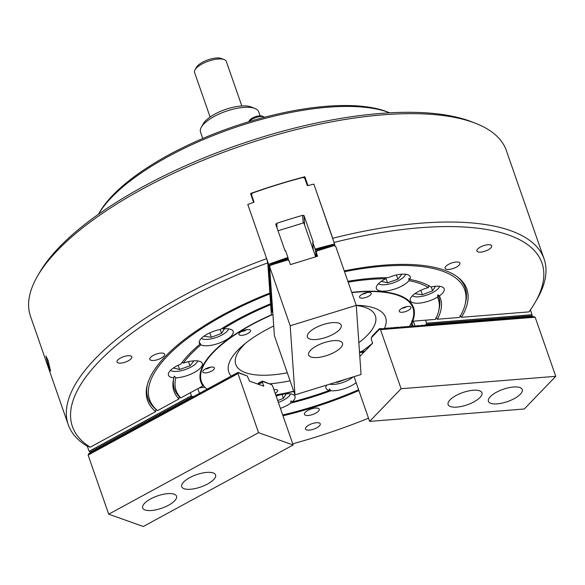 <?xml version="1.0" encoding="UTF-8"?>
<svg xmlns="http://www.w3.org/2000/svg" width="585" height="585" viewBox="0 0 585 585"><rect width="100%" height="100%" fill="white"/><g stroke="black" fill="none" stroke-linecap="round" stroke-linejoin="round"><path stroke-width="0.88" d="M456.066 262.029A7.839 2.852 160.8 0 0 448.293 264.5A7.839 2.852 160.8 0 0 445.105 268.296A7.839 2.852 160.8 0 0 448.958 269.4A7.839 2.852 160.8 0 0 456.724 266.928A7.839 2.852 160.8 0 0 459.912 263.133A7.839 2.852 160.8 0 0 456.066 262.029M487.853 244.735A7.839 2.852 160.8 0 0 480.088 247.206A7.839 2.852 160.8 0 0 476.899 251.002A7.839 2.852 160.8 0 0 480.746 252.113A7.839 2.852 160.8 0 0 488.512 249.641A7.839 2.852 160.8 0 0 491.7 245.846A7.839 2.852 160.8 0 0 487.853 244.735M315.395 408.074A7.839 2.852 160.8 0 0 307.63 410.546A7.839 2.852 160.8 0 0 304.441 414.341A7.839 2.852 160.8 0 0 308.288 415.452A7.839 2.852 160.8 0 0 316.054 412.973A7.839 2.852 160.8 0 0 319.242 409.186A7.839 2.852 160.8 0 0 315.395 408.074M316.412 422.728A7.839 2.852 160.8 0 0 308.646 425.2A7.839 2.852 160.8 0 0 305.458 428.995A7.839 2.852 160.8 0 0 309.304 430.107A7.839 2.852 160.8 0 0 317.07 427.635A7.839 2.852 160.8 0 0 320.258 423.84A7.839 2.852 160.8 0 0 316.412 422.728M429.017 285.531L428.395 287.549A17.916 6.515 160.8 0 0 410.319 300.61A17.916 6.515 160.8 0 0 419.123 303.154A17.916 6.515 160.8 0 0 437.507 297.129L437.865 294.833L439.386 295.908A17.916 6.515 160.8 0 0 444.161 288.829A17.916 6.515 160.8 0 0 435.364 286.284A17.916 6.515 160.8 0 0 430.867 286.957A141.095 51.29 160.8 0 0 409.807 279.469A17.916 6.515 160.8 0 0 410.224 276.764A17.916 6.515 160.8 0 0 401.427 274.219A17.916 6.515 160.8 0 0 388.111 277.678A141.095 51.29 160.8 0 0 347.87 281.305M386.034 277.685L385.8 278.745A17.916 6.515 160.8 0 0 376.382 288.544A17.916 6.515 160.8 0 0 385.186 291.089A17.916 6.515 160.8 0 0 409.003 280.654L408.849 278.358L409.807 279.469M280.405 408.367A17.916 6.515 160.8 0 0 290.701 403.123L290.928 400.784L292.244 401.88A17.916 6.515 160.8 0 0 295.008 396.389A17.916 6.515 160.8 0 0 286.204 393.844A17.916 6.515 160.8 0 0 276.127 396.067M326.598 385.12A17.916 6.515 160.8 0 0 325.977 388.184A17.916 6.515 160.8 0 0 329.275 390.458L329.45 388.908L330.92 390.721A17.916 6.515 160.8 0 0 334.774 390.721A17.916 6.515 160.8 0 0 356.133 382.67M48.138 360.557L45.937 356.031L48.548 366.415L50.551 371.007L48.138 360.557M160.773 353.091A7.839 2.852 160.8 0 0 152.999 355.57A7.839 2.852 160.8 0 0 149.811 359.358A7.839 2.852 160.8 0 0 153.665 360.47A7.839 2.852 160.8 0 0 161.431 357.998A7.839 2.852 160.8 0 0 164.619 354.203A7.839 2.852 160.8 0 0 160.773 353.091M127.961 355.724A7.839 2.852 160.8 0 0 120.196 358.203A7.839 2.852 160.8 0 0 117.007 361.991A7.839 2.852 160.8 0 0 120.854 363.102A7.839 2.852 160.8 0 0 128.627 360.631A7.839 2.852 160.8 0 0 131.815 356.835A7.839 2.852 160.8 0 0 127.961 355.724M147.31 384.857A167.968 61.059 160.8 0 0 156.005 409.398L157.526 410.597A166.849 60.65 160.8 0 1 269.919 293.904L270.606 303.79A141.095 51.29 160.8 0 0 220.538 329.362A17.916 6.515 160.8 0 0 199.324 343.154A17.916 6.515 160.8 0 0 199.997 344.177L199.836 342.825L200.926 344.828A17.916 6.515 160.8 0 0 208.121 345.691A17.916 6.515 160.8 0 0 225.876 340.039A17.916 6.515 160.8 0 0 233.166 331.366A17.916 6.515 160.8 0 0 224.362 328.828A17.916 6.515 160.8 0 0 222.9 328.982L222.183 328.324M199.997 344.177A141.095 51.29 160.8 0 0 180.838 364.067A17.916 6.515 160.8 0 0 168.451 375.204A17.916 6.515 160.8 0 0 173.899 377.786L174.279 376.118L175.858 377.822A17.916 6.515 160.8 0 0 177.248 377.749A17.916 6.515 160.8 0 0 195.002 372.097A17.916 6.515 160.8 0 0 202.293 363.424A17.916 6.515 160.8 0 0 193.489 360.879A17.916 6.515 160.8 0 0 183.288 363.146L182.125 362.312M459.898 315.673L461.448 317.304L528.972 311.885A248.596 90.361 160.8 0 0 534.946 302.774L536.993 299.249A251.952 91.582 160.8 0 0 544.101 258.936L506.361 150.572A251.952 91.582 160.8 0 0 475.751 123.391L471.956 121.899A248.596 90.361 160.8 0 0 380.082 113.483A248.596 90.361 160.8 0 0 39.641 272.449L37.594 275.974A251.952 91.582 160.8 0 0 30.486 316.288L68.218 424.659A251.952 91.582 160.8 0 0 86.456 445.733L90.236 447.196L155.668 411.606L156.005 409.398M475.751 123.391A251.952 91.582 160.8 0 0 382.634 114.857A251.952 91.582 160.8 0 0 37.594 275.974M544.101 258.936A251.952 91.582 160.8 0 0 420.366 223.221A251.952 91.582 160.8 0 0 332.711 238.278L333.128 239.843M534.946 302.774A248.596 90.361 160.8 0 0 419.876 227.762A248.596 90.361 160.8 0 0 334.035 242.453M282.994 415.781A169.087 61.462 160.8 0 0 358.868 390.531M435.84 317.604L437.397 319.234L459.532 317.458A166.849 60.65 160.8 0 0 465.199 304.193A166.849 60.65 160.8 0 0 382.824 266.233A166.849 60.65 160.8 0 0 344.528 271.718M275.827 395.219A112.649 40.95 160.8 0 0 293.787 391.416M385.8 278.745A138.857 50.471 160.8 0 0 370.13 279.403A138.857 50.471 160.8 0 0 348.163 282.153M411.833 320.675L412.63 321.216L435.467 319.388A138.857 50.471 160.8 0 0 438.691 311.001A138.857 50.471 160.8 0 0 437.507 297.129M438.691 311.001L439.152 309.019A139.976 50.88 160.8 0 0 437.865 294.833M428.395 287.549A138.857 50.471 160.8 0 0 409.003 280.654M290.701 403.123A141.095 51.29 160.8 0 0 330.92 390.721M292.244 401.88A138.857 50.471 160.8 0 0 329.275 390.458M270.438 303.864L270.665 304.661A138.857 50.471 160.8 0 0 222.9 328.982M173.825 378.056A139.976 50.88 160.8 0 0 179.317 396.718L180.845 397.91L202.966 385.881L203.339 384.974M173.899 377.786A141.095 51.29 160.8 0 0 173.57 379.051A141.095 51.29 160.8 0 0 178.973 398.933L179.317 396.718M204.187 363.424A111.976 40.701 160.8 0 0 201.233 380.989L201.437 381.581A111.976 40.701 -19.2 0 1 272.924 314.452M351.819 292.646A111.976 40.701 -19.2 0 1 357.947 292.054A111.976 40.701 -19.2 0 1 412.937 307.929L412.732 307.337A111.976 40.701 160.8 0 0 399.504 295.403M270.665 304.661L271.374 314.862A112.649 40.95 160.8 0 0 203.982 363.775A112.649 40.95 160.8 0 0 202.966 385.881M412.63 321.216A112.649 40.95 160.8 0 0 399.891 295.557A112.649 40.95 160.8 0 0 351.724 292.376M200.926 344.828A138.857 50.471 160.8 0 0 183.288 363.146M175.858 377.822A138.857 50.471 160.8 0 0 180.845 397.91M437.397 319.234A141.095 51.29 160.8 0 0 439.386 295.908M157.526 410.597L178.973 398.933M282.716 414.984A166.849 60.65 160.8 0 0 358.598 389.742M269.919 293.904L269.692 293.114M465.199 304.193L465.667 302.218A167.968 61.059 160.8 0 0 457.404 276.873M90.236 447.196A248.596 90.361 160.8 0 1 267.769 262.877L269.861 293.048A169.087 61.462 160.8 0 0 147.054 385.859A169.087 61.462 160.8 0 0 155.668 411.606M461.448 317.304A169.087 61.462 160.8 0 0 458.216 277.502A169.087 61.462 160.8 0 0 344.243 270.899M292.749 443.803A248.596 90.361 160.8 0 0 368.506 418.202M267.769 262.877L266.65 258.658A251.952 91.582 160.8 0 0 68.218 424.659M266.65 258.658L247.784 204.472A251.952 91.582 -19.2 0 1 253.619 202.373L250.534 193.503A251.952 91.582 -19.2 0 1 304.873 176.743L307.966 185.613A251.952 91.582 -19.2 0 1 313.845 184.092L332.711 238.278M304.873 176.743L305.041 179.068M313.845 184.092L326.042 219.331A230.68 83.852 160.8 0 0 325.991 219.346L334.561 243.974A230.68 83.852 -19.2 0 0 315.118 249.137L312.712 242.241L313.246 249.912M530.507 309.721L532.116 315.476L531.297 316.704L530.712 315.586L529.959 317.063M530.215 316.792L529.308 315.695L528.547 317.172M528.811 316.902L527.897 315.812L527.144 317.282M527.407 317.011L526.493 315.922L525.74 317.399M525.995 317.128L525.089 316.039L524.328 317.509M524.591 317.238L523.685 316.149L522.924 317.626L521.842 317.304M523.187 317.355L522.273 316.258L521.52 317.735M521.776 317.465L520.869 316.375L520.116 317.852L519.027 317.523M520.372 317.582L519.465 316.485L518.705 317.962M518.968 317.692L518.061 316.602L517.301 318.072L516.219 317.75M517.564 317.801L516.65 316.712L515.897 318.189M516.153 317.918L515.246 316.829L514.493 318.298M514.749 318.028L513.842 316.938L513.082 318.415M513.345 318.145L512.431 317.048L511.678 318.525M511.941 318.255L511.027 317.165L510.274 318.635M510.529 318.372L509.623 317.275L508.862 318.752M509.125 318.481L508.219 317.392L507.458 318.862L506.376 318.54M507.721 318.591L506.807 317.501L506.054 318.979M506.31 318.708L505.403 317.618L504.65 319.088L503.561 318.767M504.906 318.818L503.999 317.728L503.239 319.205M503.502 318.935L502.595 317.838L501.835 319.315L500.753 318.993M502.098 319.044L501.184 317.955L500.431 319.425M500.687 319.154L499.78 318.064L499.027 319.542M499.283 319.271L498.376 318.181L497.616 319.651M497.879 319.381L496.965 318.291L496.212 319.768M496.475 319.498L495.561 318.408L494.808 319.878M495.064 319.607L494.157 318.518L493.396 319.995M493.66 319.724L492.753 318.628L491.992 320.105L490.91 319.783M492.256 319.834L491.341 318.745L490.588 320.214M490.844 319.944L489.937 318.854L489.184 320.331L488.095 320.01M489.44 320.061L488.534 318.971L487.773 320.441M488.036 320.17L487.129 319.081L486.369 320.558L485.287 320.236M486.632 320.287L485.718 319.198L484.965 320.668M485.221 320.397L484.314 319.308L483.561 320.785M483.817 320.514L482.91 319.417L482.15 320.894M482.413 320.624L481.499 319.534L480.746 321.004M481.009 320.734L480.095 319.644L479.342 321.121M479.598 320.851L478.691 319.761L477.93 321.231M478.194 320.96L477.287 319.871L476.526 321.348L475.444 321.026M476.79 321.077L475.876 319.98L475.122 321.457M475.378 321.187L474.472 320.097L473.718 321.575L472.629 321.245M473.974 321.304L473.068 320.207L472.307 321.684M472.57 321.414L471.664 320.324L470.903 321.794L469.821 321.472M471.166 321.523L470.252 320.434L469.499 321.911M469.755 321.64L468.848 320.551L468.095 322.021M468.351 321.75L467.444 320.66L466.684 322.138M466.947 321.867L466.033 320.77L465.28 322.247M465.543 321.977L464.629 320.887L463.876 322.364M464.132 322.094L463.225 320.997L462.464 322.474M462.728 322.203L461.821 321.114L461.06 322.584L459.978 322.262M461.324 322.313L460.41 321.223L459.656 322.701M459.912 322.43L459.006 321.34L458.252 322.81L457.163 322.489M458.508 322.54L457.602 321.45L456.841 322.927M457.104 322.657L456.198 321.56L455.437 323.037L454.355 322.715M455.7 322.766L454.786 321.677L454.033 323.147M454.289 322.883L453.382 321.787L452.629 323.264M452.885 322.993L451.978 321.904L451.218 323.373M451.481 323.103L450.567 322.013L449.814 323.49M450.077 323.22L449.163 322.13L448.41 323.6M448.666 323.329L447.759 322.24L446.998 323.717M447.262 323.446L446.355 322.35L445.594 323.827L444.512 323.505M445.858 323.556L444.944 322.467L444.19 323.936M444.446 323.666L443.54 322.576L442.786 324.053L441.697 323.732M443.042 323.783L442.136 322.693L441.375 324.163M441.638 323.893L440.732 322.803L439.971 324.28L438.889 323.958M440.234 324.01L439.32 322.92L438.567 324.39M438.823 324.119L437.916 323.03L437.163 324.507M437.419 324.236L436.512 323.139L435.752 324.616M436.015 324.346L435.101 323.256L434.348 324.726M434.611 324.456L433.697 323.366L432.944 324.843M433.2 324.573L432.293 323.483L431.533 324.953M431.796 324.682L430.889 323.593L430.129 325.07L429.046 324.748M430.392 324.799L429.478 323.71L428.725 325.18M428.98 324.909L428.074 323.819L427.321 325.297L426.041 324.916L425.887 325.399L424.366 325.048L424.644 325.501L421.551 325.275L421.829 325.728L417.332 325.611L417.449 326.079L414.524 325.838L414.802 326.291L411.708 326.064L411.986 326.518L410.575 326.152L410.421 326.642L409.171 326.269L409.017 326.752L407.489 326.401L407.606 326.869L404.681 326.627L404.959 327.081L401.866 326.854L402.144 327.308L400.732 326.942L400.579 327.432L397.654 327.19L397.763 327.658L396.513 327.286L396.359 327.768L394.838 327.417L395.116 327.871L393.434 327.527L393.551 327.995L390.619 327.754L390.736 328.222L387.811 327.98L387.928 328.448L386.67 328.075L386.517 328.558L384.996 328.207L385.274 328.66L379.372 328.66L380.506 329.618L535.165 317.209L532.898 316.339L532.906 316.814L531.685 316.514M412.037 326.057L411.101 323.373M427.577 325.026L427.087 325.223M415.006 325.882L413.361 321.158M425.602 320.178L426.662 323.805L425.295 325.223M426.662 323.805L427.255 325.048M532.087 314.701L426.641 323.161M411.489 322.547A14.837 5.397 -19.2 0 1 413.58 321.779M195.054 69.769L196.56 67.187A14.332 5.207 -19.2 0 1 199.507 64.153A14.332 5.207 -19.2 0 1 221.481 58.507L224.267 59.597A16.797 6.106 160.8 0 0 198.512 66.215A16.797 6.106 160.8 0 0 195.054 69.769A16.797 6.106 160.8 0 0 194.578 72.46L210.103 117.029M241.824 105.98L226.307 61.41A16.797 6.106 160.8 0 0 224.267 59.597M202.754 138.491L200.509 132.034A30.793 11.195 -19.2 0 1 201.372 127.106A30.793 11.195 -19.2 0 1 243.543 107.413A30.793 11.195 -19.2 0 1 254.928 108.459A30.793 11.195 -19.2 0 1 258.665 111.779L260.076 115.837M201.372 127.106L203.419 123.581A27.437 9.974 -19.2 0 1 240.991 106.039A27.437 9.974 -19.2 0 1 251.133 106.967L254.928 108.459M412.352 295.813A14.896 5.411 160.8 0 0 413.273 296.295A14.896 5.411 160.8 0 0 427.306 294.906A14.896 5.411 160.8 0 0 439.174 287.279A14.896 5.411 160.8 0 0 439.591 286.328M415.701 293.114L415.306 293.728L422.355 294.738L432.571 290.803L435.474 286.277M431.211 286.884L432.571 290.803M420.805 290.299L422.355 294.738M378.415 283.747A14.896 5.411 160.8 0 0 379.336 284.23A14.896 5.411 160.8 0 0 386.071 284.61A14.896 5.411 160.8 0 0 405.237 275.213A14.896 5.411 160.8 0 0 405.654 274.263M381.31 281.356L387.519 282.804L397.902 279.199L401.917 274.189M396.44 274.994L397.902 279.199M385.917 278.204L387.519 282.804M411.869 322.401L413.112 325.955L412.798 326.284M497.213 403.877A17.916 6.515 160.8 0 0 514.968 398.224A17.916 6.515 160.8 0 0 522.251 389.551A17.916 6.515 160.8 0 0 513.454 387.007A17.916 6.515 160.8 0 0 495.7 392.659A17.916 6.515 160.8 0 0 488.416 401.332A17.916 6.515 160.8 0 0 497.213 403.877M456.907 407.109A17.916 6.515 160.8 0 0 474.662 401.456A17.916 6.515 160.8 0 0 481.945 392.784A17.916 6.515 160.8 0 0 473.148 390.246A17.916 6.515 160.8 0 0 455.393 395.891A17.916 6.515 160.8 0 0 448.11 404.564A17.916 6.515 160.8 0 0 456.907 407.109M371.512 337.545L372.14 336.17L379.372 328.66M359.658 351.819L361.501 351.841M361.062 351.709L362.905 351.724M362.466 351.6L364.309 351.614M363.877 351.483L364.85 351.241M354.035 376.66L369.618 421.405L401.091 388.733L555.75 376.323L535.165 317.209M401.091 388.733L380.506 329.618M531.451 316.851L530.273 316.624M530.047 316.968L528.869 316.734M528.643 317.077L527.465 316.851M527.231 317.187L526.061 316.96M525.827 317.304L524.65 317.077M524.423 317.414L523.246 317.187M521.608 317.64L520.438 317.414M518.8 317.867L517.623 317.64M515.985 318.094L514.807 317.867M514.581 318.203L513.403 317.977M513.177 318.32L511.999 318.094M511.765 318.43L510.595 318.203M510.361 318.547L509.184 318.313M508.957 318.657L507.78 318.43M506.142 318.883L504.972 318.657M503.334 319.11L502.157 318.883M500.519 319.337L499.341 319.103M499.115 319.447L497.937 319.22M497.711 319.556L496.533 319.33M496.299 319.673L495.129 319.447M494.895 319.783L493.718 319.556M493.491 319.9L492.314 319.673M490.676 320.127L489.506 319.893M487.868 320.346L486.691 320.119M485.053 320.573L483.875 320.346M483.649 320.69L482.471 320.456M482.245 320.799L481.067 320.573M480.833 320.916L479.663 320.682M479.429 321.026L478.252 320.799M478.025 321.136L476.848 320.909M475.21 321.362L474.04 321.136M472.402 321.589L471.225 321.362M469.587 321.816L468.409 321.589M468.183 321.925L467.005 321.699M466.779 322.042L465.601 321.816M465.367 322.152L464.197 321.925M463.964 322.269L462.786 322.035M462.559 322.379L461.382 322.152M459.744 322.606L458.574 322.379M456.936 322.832L455.759 322.606M454.121 323.059L452.944 322.825M452.717 323.169L451.54 322.942M451.313 323.278L450.136 323.052M449.902 323.395L448.732 323.169M448.498 323.505L447.32 323.278M447.094 323.622L445.916 323.395M444.278 323.849L443.108 323.615M441.47 324.068L440.293 323.841M438.655 324.295L437.478 324.068M437.251 324.412L436.074 324.178M435.847 324.521L434.67 324.295M434.436 324.638L433.266 324.404M433.032 324.748L431.854 324.521M431.628 324.858L430.45 324.631M428.812 325.084L427.642 324.858M379.614 329.136L371.416 337.647L371.241 339.234L372.616 343.176L359.804 356.477M359.534 352.579L363.899 352.228M364.192 351.146L364.448 351.629M362.788 351.263L363.044 351.739M361.384 351.373L361.632 351.856M359.98 351.49L360.258 351.936L359.475 351.768M369.618 421.405L524.277 408.995L555.75 376.323M201.35 338.357A14.896 5.411 160.8 0 0 202.271 338.839A14.896 5.411 160.8 0 0 224.077 333.699A14.896 5.411 160.8 0 0 228.172 329.823A14.896 5.411 160.8 0 0 228.589 328.865M204.706 335.658L204.304 336.273L211.353 337.274L221.576 333.34L224.479 328.821M220.209 329.428L221.576 333.34M209.81 332.836L211.353 337.274M277.692 400.564L283.418 398.356L286.321 393.837M278.328 402.4A14.896 5.411 160.8 0 0 290.014 394.838A14.896 5.411 160.8 0 0 290.431 393.888M282.05 394.444L283.418 398.356M173.372 368.016L179.58 369.464L189.964 365.859L193.986 360.85M170.476 370.407A14.896 5.411 160.8 0 0 171.398 370.89A14.896 5.411 160.8 0 0 185.438 369.501A14.896 5.411 160.8 0 0 197.299 361.874A14.896 5.411 160.8 0 0 197.715 360.923M178.125 365.274L179.58 369.464M188.502 361.654L189.964 365.859M329.786 384.14A14.896 5.411 160.8 0 0 349.728 379.358A14.896 5.411 160.8 0 0 353.018 376.974M336.068 382.202L337.106 382.444L347.658 378.627M336.931 381.932L337.106 382.444M278.036 230.768L303.812 222.819L315.651 256.822M341.347 325.816A17.916 6.515 160.8 0 0 341.223 325.187A17.916 6.515 160.8 0 0 322.993 324.646A17.916 6.515 160.8 0 0 307.249 336.331A17.916 6.515 160.8 0 0 307.381 336.967A17.916 6.515 160.8 0 0 325.604 337.508A17.916 6.515 160.8 0 0 341.347 325.816M342.598 343.826A17.916 6.515 160.8 0 0 342.474 343.19A17.916 6.515 160.8 0 0 324.244 342.649A17.916 6.515 160.8 0 0 308.5 354.342A17.916 6.515 160.8 0 0 308.631 354.978A17.916 6.515 160.8 0 0 326.854 355.519A17.916 6.515 160.8 0 0 342.598 343.826M290.189 325.765L269.612 266.658L271.074 264.281L286.255 259.601L289.056 260.661L290.431 264.603L317.596 256.223L316.229 252.281L317.692 249.905L332.872 245.225L335.673 246.285L356.258 305.392L290.189 325.765L294.986 394.868L274.409 335.761L269.612 266.658M316.522 256.552L316.229 252.281L315.644 251.813M294.986 394.868L361.055 374.495L356.258 305.392M334.189 245.59L316.982 250.899M287.571 259.974L270.365 265.276M150.681 498.888A17.916 6.515 160.8 0 0 142.689 507.955A17.916 6.515 160.8 0 0 168.531 505.243A17.916 6.515 160.8 0 0 176.524 496.175A17.916 6.515 160.8 0 0 150.681 498.888M189.737 477.653A17.916 6.515 160.8 0 0 181.738 486.713A17.916 6.515 160.8 0 0 207.587 484A17.916 6.515 160.8 0 0 215.58 474.932A17.916 6.515 160.8 0 0 189.737 477.653M258.555 384.345L262.394 382.254L262.27 380.981L261.349 382.085L260.91 381.72L259.981 382.824L259.55 382.458L257.495 383.965M262.27 380.981L271.403 384.55M90.499 452.446L89.637 453.521L89.103 453.207L88.123 455.086L237.985 373.574L237.861 372.301L236.779 373.493L236.501 373.04L235.419 374.232L235.133 373.778L234.212 374.89L233.51 374.663L232.691 375.716L232.413 375.263L231.331 376.455L231.053 376.001L230.124 377.113L229.422 376.886L228.764 377.851L228.326 377.486L227.243 378.678L226.965 378.224L226.037 379.336L225.335 379.109L224.677 380.074L224.238 379.709L223.156 380.901L222.878 380.447L221.949 381.559L221.51 381.193L220.589 382.297L220.15 381.932L219.068 383.124L218.79 382.67L217.861 383.782L217.423 383.416L216.501 384.521L216.062 384.155L214.98 385.347L214.702 384.893L213.774 386.005L213.079 385.778L212.413 386.743L211.975 386.378L210.892 387.57L210.615 387.116L209.686 388.228L208.991 388.001L208.326 388.966L207.887 388.601L206.966 389.705L206.527 389.339L205.598 390.451L204.904 390.224L204.238 391.19L203.799 390.824L202.878 391.928L202.439 391.562L201.511 392.674L200.816 392.447L200.15 393.412L199.712 393.047L198.79 394.151L198.352 393.785L197.423 394.897L196.991 394.531L196.063 395.635L195.631 395.27L194.703 396.374L194.264 396.008L191.77 397.873M237.861 372.301L246.994 375.87M260.91 381.72L261.458 381.917M236.501 373.04L237.049 373.237M259.55 382.458L260.098 382.656M235.133 373.778L235.689 373.976M258.182 383.204L258.738 383.402M233.773 374.524L234.329 374.722M232.413 375.263L232.962 375.46M231.053 376.001L231.602 376.199M229.686 376.747L230.241 376.945M228.326 377.486L228.874 377.683M226.965 378.224L227.514 378.422M225.598 378.97L226.154 379.168M224.238 379.709L224.794 379.906M222.878 380.447L223.426 380.645M221.51 381.193L222.066 381.391M220.15 381.932L220.706 382.129M218.79 382.67L219.338 382.868M217.423 383.416L217.978 383.614M216.062 384.155L216.618 384.352M214.702 384.893L215.251 385.091M213.342 385.639L213.891 385.837M211.975 386.378L212.53 386.575M210.615 387.116L211.163 387.314M209.255 387.862L209.803 388.06M207.887 388.601L208.443 388.798M206.527 389.339L207.083 389.537M205.167 390.085L205.715 390.283M203.799 390.824L204.355 391.021M202.439 391.562L202.995 391.76M201.079 392.308L201.628 392.506M199.712 393.047L200.267 393.244M198.352 393.785L198.907 393.983M196.991 394.531L197.54 394.729M195.631 395.27L196.18 395.467M194.264 396.008L194.82 396.206M192.904 396.754L193.452 396.952M191.317 397.617L190.41 398.612M189.949 398.356L189.05 399.35M188.589 399.102L187.683 400.096M187.229 399.84L186.322 400.835M185.862 400.579L184.962 401.573M184.502 401.325L183.595 402.319M183.142 402.063L182.235 403.058M181.774 402.802L180.875 403.796M180.414 403.548L179.515 404.542M179.054 404.286L178.147 405.281M177.694 405.025L176.787 406.019M176.326 405.771L175.427 406.765M174.966 406.509L174.059 407.504M173.606 407.248L172.699 408.242M172.239 407.994L171.339 408.988M170.879 408.732L169.972 409.727M169.518 409.471L168.612 410.465M168.151 410.217L167.251 411.211M166.791 410.955L165.884 411.95M165.431 411.694L164.524 412.688M164.063 412.44L163.164 413.434M162.703 413.178L161.804 414.173M161.343 413.917L160.436 414.911M159.976 414.663L159.076 415.65M158.615 415.401L157.716 416.396M157.255 416.14L156.349 417.134M155.895 416.886L154.988 417.873M154.528 417.624L153.628 418.619M153.168 418.363L152.261 419.357M151.807 419.109L150.901 420.096M150.44 419.847L149.541 420.842M149.08 420.586L148.173 421.58M147.72 421.332L146.813 422.319M146.352 422.07L145.453 423.065M144.992 422.809L144.093 423.803M143.632 423.555L142.725 424.542M142.265 424.293L141.365 425.288M140.905 425.032L140.005 426.026M139.544 425.778L138.638 426.765M138.184 426.516L137.278 427.511M136.817 427.255L135.917 428.249M135.457 428.001L134.55 428.988M134.097 428.739L133.19 429.734M132.729 429.478L131.83 430.472M131.369 430.224L130.462 431.211M130.009 430.962L129.102 431.957M128.641 431.701L127.742 432.695M127.281 432.447L126.382 433.434M125.921 433.185L125.014 434.18M124.554 433.924L123.654 434.918M123.194 434.67L122.294 435.657M121.834 435.408L120.927 436.403M120.473 436.147L119.567 437.141M119.106 436.893L118.207 437.88M117.746 437.631L116.839 438.626M116.386 438.37L115.479 439.364M115.018 439.116L114.119 440.103M113.658 439.854L112.751 440.849M112.298 440.593L111.391 441.587M110.931 441.339L110.031 442.326M109.57 442.077L108.671 443.072M108.21 442.816L107.304 443.81M106.843 443.562L105.943 444.549M105.483 444.3L104.583 445.295M104.123 445.039L103.216 446.033M102.763 445.785L101.856 446.772M101.395 446.523L100.496 447.518M100.035 447.262L99.128 448.256M98.675 448L97.768 448.995M97.307 448.746L96.408 449.741M95.947 449.485L95.041 450.479M94.587 450.223L93.68 451.218M93.22 450.969L92.32 451.964M91.86 451.708L90.953 452.702M237.985 373.574L258.57 432.688L293.158 444.988L272.573 385.873L271.63 384.63L262.577 381.442M293.158 444.988L143.296 526.493L108.708 514.193L88.123 455.086M262.394 382.254L263.762 386.195L249.539 381.135L247.221 375.95L238.168 372.762M89.359 453.068L89.914 453.265M258.57 432.688L108.708 514.193M316.302 253.385L315.644 252.362L316.273 252.903M316.346 254.014L315.688 252.991L316.309 253.532M316.39 254.643L315.732 253.619L316.353 254.161M316.054 254.746L315.812 254.321M316.434 255.272L316.105 255.521L315.856 254.95M316.478 255.901L316.149 256.15L315.9 255.579M316.061 256.698L315.907 256.12L316.149 256.669M269.4 265.978L269.758 266.38M253.524 202.088A230.68 83.852 -19.2 0 1 254 201.92L251.492 194.732L252.354 193.094A230.68 83.852 160.8 0 1 303.074 177.452L304.77 178.301L307.271 185.489A230.68 83.852 -19.2 0 1 307.871 185.335M312.712 242.241A230.68 83.852 160.8 0 1 313.246 242.095L303.981 215.492L302.62 215.339A230.68 83.852 160.8 0 0 276.764 223.316L275.747 224.201L285.012 250.804A230.68 83.852 160.8 0 1 285.546 250.621L287.944 257.517A230.68 83.852 -19.2 0 0 268.61 264.318L266.687 258.811M287.944 257.517L288.668 260.479M268.61 264.318L269.963 266.014M268.61 264.383L288.003 258.402M269.356 265.349L270.599 264.968M287.147 259.864L288.383 259.484M270.957 308.836L272.054 311.988L272.793 312.536M269.451 265.985L269.846 266.219M268.786 264.873L272.054 311.988M315.893 252.376L316.331 252.098M334.496 245.737L334.744 244.53L334.832 245.89M334.744 244.53L334.561 243.974M251.492 194.732L251.623 196.64M315.878 252.23L315.118 249.137M315.176 250.022L334.569 244.04M315.556 251.104L317.216 250.592M333.764 245.488L334.576 245.239M316.185 256.632L315.878 255.586M316.141 256.003L315.834 254.958M316.097 255.374L315.79 254.329M315.922 252.859L315.615 251.821M303.981 215.492L304.661 225.262M92.467 452.015L91.011 451.189L91.267 452.534M93.827 451.269L92.371 450.45L92.635 451.788M95.187 450.53L93.732 449.711L93.995 451.05M96.547 449.792L95.099 448.966L95.355 450.311M97.914 449.046L96.459 448.227L96.722 449.565M99.274 448.307L97.819 447.488L98.083 448.827M100.635 447.569L99.187 446.743L99.443 448.088M102.002 446.823L100.547 446.004L100.81 447.342M103.362 446.084L101.907 445.265L102.17 446.604M104.722 445.346L103.274 444.52L103.53 445.865M106.09 444.6L104.635 443.781L104.89 445.119M107.45 443.861L105.995 443.042L106.258 444.381M108.81 443.123L107.355 442.297L107.618 443.642M110.177 442.377L108.722 441.558L108.978 442.896M111.538 441.638L110.082 440.819L110.346 442.158M112.898 440.9L111.442 440.074L111.706 441.419M114.258 440.154L112.81 439.335L113.066 440.673M115.625 439.415L114.17 438.596L114.433 439.935M116.985 438.677L115.53 437.851L115.793 439.196M118.346 437.931L116.898 437.112L117.154 438.45M119.713 437.192L118.258 436.373L118.521 437.712M121.073 436.454L119.618 435.628L119.881 436.973M122.433 435.708L120.985 434.889L121.241 436.227M123.801 434.969L122.345 434.15L122.601 435.489M125.161 434.231L123.706 433.405L123.969 434.75M126.521 433.485L125.066 432.666L125.329 434.004M127.888 432.746L126.433 431.927L126.689 433.266M129.248 432.008L127.793 431.182L128.056 432.527M130.609 431.262L129.153 430.443L129.417 431.781M131.969 430.523L130.521 429.704L130.777 431.043M133.336 429.785L131.881 428.959L132.144 430.304M134.696 429.039L133.241 428.22L133.504 429.558M136.056 428.3L134.608 427.481L134.864 428.82M137.424 427.562L135.969 426.736L136.232 428.081M138.784 426.816L137.329 425.997L137.592 427.335M140.144 426.077L138.696 425.258L138.952 426.597M141.512 425.339L140.056 424.513L140.312 425.858M142.872 424.593L141.416 423.774L141.68 425.112M144.232 423.854L142.777 423.035L143.04 424.374M145.599 423.116L144.144 422.29L144.4 423.635M146.959 422.37L145.504 421.551L145.767 422.889M148.319 421.631L146.864 420.812L147.127 422.151M149.687 420.893L148.232 420.067L148.488 421.412M151.047 420.147L149.592 419.328L149.855 420.666M152.407 419.408L150.952 418.589L151.215 419.928M153.767 418.67L152.319 417.844L152.575 419.189M155.135 417.931L153.679 417.105L153.943 418.443M156.495 417.185L155.04 416.366L155.303 417.705M157.855 416.447L156.407 415.621L156.663 416.966M159.222 415.708L157.767 414.882L158.03 416.228M160.582 414.962L159.127 414.143L159.391 415.482M161.943 414.224L160.487 413.398L160.751 414.743M163.31 413.485L161.855 412.659L162.111 414.004M164.67 412.739L163.215 411.92L163.478 413.259M166.03 412.001L164.575 411.175L164.838 412.52M167.398 411.262L165.943 410.436L166.198 411.781M168.758 410.516L167.303 409.697L167.566 411.036M170.118 409.778L168.663 408.952L168.926 410.297M171.478 409.039L170.03 408.213L170.286 409.558M172.846 408.293L171.39 407.474L171.654 408.813M174.206 407.555L172.75 406.729L173.014 408.074M175.566 406.816L174.118 405.99L174.374 407.335M176.933 406.07L175.478 405.251L175.741 406.59M178.293 405.332L176.838 404.506L177.101 405.851M179.654 404.593L178.206 403.767L178.462 405.112M181.021 403.847L179.566 403.028L179.822 404.367M182.381 403.109L180.926 402.283L181.189 403.628M183.741 402.37L182.286 401.544L182.549 402.889M185.109 401.624L183.653 400.805L183.909 402.144M186.469 400.886L185.014 400.06L185.277 401.405M187.829 400.147L186.374 399.321L186.637 400.666M189.189 399.401L187.741 398.582L187.997 399.921M190.556 398.663L189.101 397.837L189.364 399.182M191.917 397.924L190.461 397.098L190.725 398.443M89.154 451.006A230.68 83.852 -19.2 0 1 88.927 450.859L87.253 446.041M192.085 397.698L190.388 392.725M90.77 452.636L89.249 451.269L191.427 395.701M89.249 451.269L88.927 450.859M198.973 388.052A14.837 5.397 -19.2 0 1 204.969 387.285M193.511 396.871L191.763 396.25M197.869 388.652L199.448 393.193M275.169 393.332A6.157 2.238 160.8 0 0 277.582 390.407A6.157 2.238 160.8 0 0 274.555 389.53A6.157 2.238 160.8 0 0 273.875 389.61L273.875 389.61M407.877 306.467A6.157 2.238 160.8 0 0 401.771 308.412A6.157 2.238 160.8 0 0 399.27 311.395A6.157 2.238 160.8 0 0 402.29 312.266A6.157 2.238 160.8 0 0 408.396 310.328A6.157 2.238 160.8 0 0 410.904 307.344A6.157 2.238 160.8 0 0 407.877 306.467M368.162 292.346A6.157 2.238 160.8 0 0 362.056 294.292A6.157 2.238 160.8 0 0 359.556 297.275A6.157 2.238 160.8 0 0 362.576 298.145A6.157 2.238 160.8 0 0 368.682 296.207A6.157 2.238 160.8 0 0 371.19 293.224A6.157 2.238 160.8 0 0 368.162 292.346M247.513 329.56A6.157 2.238 160.8 0 0 241.408 331.505A6.157 2.238 160.8 0 0 238.899 334.481A6.157 2.238 160.8 0 0 241.927 335.359A6.157 2.238 160.8 0 0 248.033 333.413A6.157 2.238 160.8 0 0 250.534 330.43A6.157 2.238 160.8 0 0 247.513 329.56M211.382 367.073A6.157 2.238 160.8 0 0 205.276 369.011A6.157 2.238 160.8 0 0 202.776 371.994A6.157 2.238 160.8 0 0 205.796 372.864A6.157 2.238 160.8 0 0 211.902 370.927A6.157 2.238 160.8 0 0 214.402 367.943A6.157 2.238 160.8 0 0 211.382 367.073M412.937 307.929A111.976 40.701 -19.2 0 1 409.478 326.357M293.707 391.182A111.976 40.701 -19.2 0 1 275.74 394.963M231.192 376.053A83.019 30.179 -19.2 0 1 242.695 345.618A83.019 30.179 -19.2 0 1 273.729 325.984M287.308 372.813A73.907 26.866 -19.2 0 1 272.076 374.905A73.907 26.866 -19.2 0 1 245.627 343.183M207.222 389.332A111.976 40.701 -19.2 0 1 201.437 381.581M356.228 305.304A83.019 30.179 -19.2 0 1 358.269 305.37A83.019 30.179 -19.2 0 1 384.44 328.47M372.586 343.102A83.019 30.179 -19.2 0 1 361.83 351.402M290.087 380.791A83.019 30.179 -19.2 0 1 270.138 383.775M356.265 305.472A73.907 26.866 -19.2 0 1 358.846 342.708M405.712 306.847L402.999 307.79M365.991 292.727L362.992 293.809M245.342 329.933L242.636 330.876M209.211 367.446L206.212 368.528M387.416 111.91A165.453 60.138 160.8 0 0 274.38 114.799A165.453 60.138 160.8 0 0 99.691 212.106L98.434 214.271A167.69 60.957 160.8 0 1 275.374 115.83A167.69 60.957 160.8 0 1 389.742 112.825L387.416 111.91M248.713 121.76L249.429 120.525A7.276 2.647 -19.2 0 1 255.828 116.598A7.276 2.647 -19.2 0 1 262.087 116.115L263.989 116.861A8.958 3.254 160.8 0 0 256.281 117.453A8.958 3.254 160.8 0 0 248.793 121.738M264.654 117.241A8.958 3.254 160.8 0 0 263.989 116.861M287.506 259.974L270.409 265.246M334.123 245.598L317.026 250.87M269.407 265.429L270.519 265.085M287.293 259.908L288.405 259.572M315.571 251.192L317.136 250.709M333.911 245.532L334.569 245.334M302.62 215.339L303.154 223.024M276.764 223.316L277.093 228.062M91.552 451.496L90.968 451.291M92.913 450.757L92.328 450.545M94.273 450.019L93.688 449.806M95.64 449.273L95.048 449.068M97 448.534L96.415 448.322M98.36 447.796L97.775 447.584M99.728 447.05L99.136 446.845M101.088 446.311L100.503 446.099M102.448 445.573L101.863 445.36M103.816 444.827L103.223 444.622M105.176 444.088L104.591 443.876M106.536 443.35L105.951 443.137M107.903 442.604L107.311 442.399M109.263 441.865L108.678 441.653M110.623 441.127L110.038 440.914M111.984 440.381L111.399 440.176M113.351 439.642L112.759 439.43M114.711 438.904L114.126 438.691M116.071 438.158L115.486 437.953M117.439 437.419L116.846 437.207M118.799 436.681L118.214 436.468M120.159 435.935L119.574 435.73M121.526 435.196L120.934 434.984M122.887 434.458L122.302 434.245M124.247 433.712L123.662 433.507M125.614 432.973L125.022 432.761M126.974 432.235L126.389 432.022M128.334 431.489L127.749 431.284M129.695 430.75L129.109 430.538M131.062 430.012L130.47 429.799M132.422 429.266L131.837 429.061M133.782 428.527L133.197 428.315M135.15 427.789L134.557 427.577M136.51 427.043L135.925 426.838M137.87 426.304L137.285 426.092M139.237 425.566L138.645 425.353M140.597 424.82L140.012 424.615M141.958 424.081L141.373 423.869M143.325 423.343L142.733 423.13M144.685 422.597L144.1 422.392M146.045 421.858L145.46 421.646M147.405 421.12L146.82 420.907M148.773 420.374L148.188 420.169M150.133 419.635L149.548 419.423M151.493 418.897L150.908 418.684M152.86 418.151L152.268 417.946M154.221 417.412L153.636 417.2M155.581 416.674L154.996 416.461M156.948 415.928L156.356 415.723M158.308 415.189L157.723 414.977M159.668 414.451L159.083 414.238M161.036 413.705L160.444 413.5M162.396 412.966L161.811 412.754M163.756 412.228L163.171 412.016M165.124 411.482L164.531 411.277M166.484 410.743L165.899 410.531M167.844 410.005L167.259 409.792M169.204 409.259L168.619 409.054M170.571 408.52L169.979 408.308M171.931 407.782L171.346 407.57M173.292 407.036L172.707 406.831M174.659 406.297L174.067 406.085M176.019 405.559L175.434 405.346M177.379 404.813L176.794 404.608M178.747 404.074L178.154 403.862M180.107 403.336L179.522 403.123M181.467 402.59L180.882 402.385M182.834 401.851L182.242 401.639M184.195 401.113L183.61 400.9M185.555 400.367L184.97 400.162M186.915 399.628L186.33 399.423M188.282 398.89L187.69 398.678M189.642 398.144L189.057 397.939M191.002 397.405L190.417 397.2M402.319 308.12A2.969 1.082 160.8 0 0 406.473 306.672M362.605 293.999A2.969 1.082 160.8 0 0 366.685 292.61A2.969 1.082 160.8 0 0 366.758 292.551M241.956 331.205A2.969 1.082 160.8 0 0 245.561 330.159A2.969 1.082 160.8 0 0 246.102 329.757M205.825 368.718A2.969 1.082 160.8 0 0 207.287 368.543A2.969 1.082 160.8 0 0 209.978 367.27M439.174 287.279L439.715 286.343M413.273 296.295L412.264 295.9M405.237 275.213L405.778 274.277M379.336 284.23L378.327 283.835M228.172 329.823L228.713 328.887M202.271 338.839L201.262 338.444M290.014 394.838L290.555 393.902M197.299 361.874L197.84 360.938M171.398 370.89L170.389 370.495M407.197 306.547L401.676 308.47M361.961 294.35L367.482 292.427M246.833 329.633L244.186 331.015L241.312 331.556M205.181 369.069L207.09 368.813L210.702 367.146"/></g></svg>
